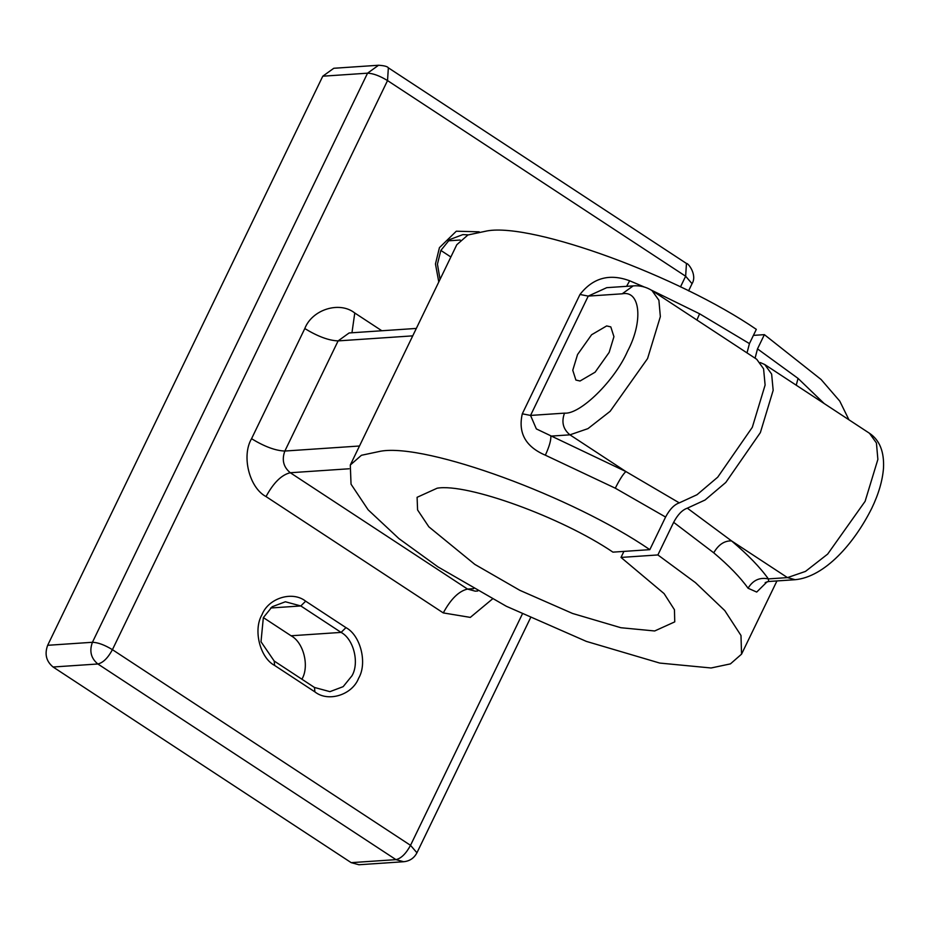 <?xml version="1.0" encoding="UTF-8"?>
<svg xmlns="http://www.w3.org/2000/svg" width="930" height="930" viewBox="0 0 930 930"><rect width="100%" height="100%" fill="white"/><g stroke="black" fill="none" stroke-linecap="round" stroke-linejoin="round"><path stroke-width="1.4" d="M580.041 381.009L575.903 380.056L572.764 370.256L577.553 354.539L591.596 334.753L606.662 325.93L610.801 326.895L613.94 336.683L609.15 352.4L595.119 372.186L580.041 381.009M345.96 627.634C360.596 635.353 367.571 663.195 358.62 678.261C352.203 694.989 328.15 702.476 314.898 691.885L274.606 665.438C259.958 657.719 252.995 629.877 261.946 614.811C268.363 598.083 292.415 590.597 305.668 601.187L345.96 627.634L341.101 632.4L300.82 605.953L285.37 601.768L272.13 606.767L263.341 617.625L261.005 641.746L274.199 661.032L314.48 687.468L329.929 691.653L343.17 686.654L351.959 675.796C359.631 662.881 353.656 639.015 341.101 632.4L291.067 635.771L263.353 617.59M301.901 679.214L301.925 679.179C309.597 666.264 303.622 642.398 291.067 635.771M350.296 465.023L351.04 484.193L368.141 509.826L398.9 538.586L437.949 566.882L506.327 606.267L586.365 641.398L659.742 663.067L711.09 667.984L730.434 663.881L741.547 654.15L740.989 635.481L724.796 610.603L695.442 582.633L657.882 554.943L621.008 557.43L664.09 593.607L674.448 609.731L674.75 621.868L654.685 630.97L620.88 627.727L572.555 613.463L519.847 590.329L474.823 564.394L428.846 526.822L417.582 509.942L417.093 497.306L437.158 488.204C467.058 482.949 561.871 517.44 612.94 552.141L649.826 549.653C572.473 496.515 426.382 443.052 380.754 451.19L361.421 455.281L350.296 465.023L456.793 244.718L467.918 234.988L487.25 230.884C532.878 222.758 678.97 276.222 756.323 329.36L749.441 343.6L699.592 313.794L696.896 320.001M796.231 385.194L798.056 378.405L757.497 348.89L764.379 334.649L821.097 379.498L839.755 401.097L848.939 419.79M767.192 581.715L756.706 592.061L748.057 588.225C740.28 577.344 728.841 565.545 713.74 552.815L673.646 522.335L657.882 554.943M760.298 362.561L764.762 364.548L771.633 374.081L773.167 390.344L760.368 432.59L725.795 482.449L705.056 500.015L687.34 508.164L731.538 540.9C724.4 540.656 718.471 544.631 713.74 552.815M687.34 508.164C682.306 509.884 677.738 514.604 673.646 522.335M757.497 348.89L755.079 358.19M606.72 287.672L588.237 296.1L530.553 415.431L536.354 428.916L625.878 471.545C623.077 474.161 619.543 479.706 615.288 488.192L665.589 517.045L649.826 549.653M665.589 517.045C669.67 509.338 674.227 504.606 679.284 502.874L625.878 471.545L569.939 434.833L550.827 436.124C551.118 440.192 549.293 446.54 545.352 455.189C525.613 446.749 517.929 432.95 522.3 413.803L579.983 294.473C592.945 277.872 609.499 273.315 629.657 280.779L626.599 286.324M621.008 557.43L623.914 551.409M438.786 281.976L435.461 263.957L439.437 247.647L456.305 231.21L479.194 231.814M53.091 667.008L351.203 862.656L395.971 859.634L97.859 663.985L53.091 667.008C46.233 661.346 44.419 654.115 47.663 645.304L92.43 642.281L367.548 73.179L322.78 76.202L47.663 645.304M322.78 76.202L333.789 68.274L378.568 65.251C384.171 65.612 387.438 66.46 388.356 67.82L387.531 80.584L112.425 649.675L410.525 845.335L522.288 614.137M403.69 861.726C409.7 861.122 414.117 858.146 416.942 852.787L410.525 845.335C406.003 853.67 401.156 858.437 395.971 859.634L403.69 861.726L358.922 864.749L351.203 862.656M440.855 250.426L450.864 256.994M764.379 334.649L753.405 335.381M468.232 234.848L462.861 234.604L449.62 239.615L440.832 250.472L437.437 264.155L440.053 279.349M679.284 502.874L697 494.737L717.739 477.16L752.312 427.3L765.111 385.055L763.577 368.792L756.706 359.259L651.965 290.52L658.893 300.227L660.346 316.642L647.571 358.562L610.138 411.316L587.946 428.637L569.939 434.833C563.08 429.183 561.267 421.941 564.51 413.141C580.157 414.664 614.846 380.579 627.587 351.156C643.386 321.536 640.421 289.997 622.193 293.81L588.237 296.1L579.983 294.473M795.208 579.704L787.478 577.611L768.366 578.902L768.633 581.494L795.208 579.704C824.561 576.926 854.019 543.876 871.817 508.175C878.641 493.97 882.535 480.612 883.5 468.127C884.302 451.724 879.64 440.111 869.504 433.287L876.432 442.994L877.874 459.408L865.109 501.328L827.665 554.094L805.485 571.404L787.478 577.611L731.538 540.9C747.743 554.559 760.019 567.23 768.366 578.902C759.705 577.088 752.94 580.204 748.057 588.225M747.023 352.9L749.441 343.6M798.056 378.405L824.154 403.527M615.288 488.192L545.352 455.189M629.657 280.779L644.281 286.998M651.372 290.137L699.592 313.794M492.4 599.025L470.313 617.392L443.285 612.917L266.026 496.574C249.287 487.75 241.335 455.933 251.553 438.716L304.796 328.557C312.143 309.458 339.624 300.89 354.772 313.003L381.835 330.755M680.493 286.882L685.643 276.233L387.531 80.584C379.742 75.83 373.081 73.365 367.548 73.179L378.557 65.251M349.017 468.778L290.288 472.742L467.546 589.074L473.614 588.667M412.734 335.858L338.113 340.892L284.859 451.038L359.492 446.005M270.618 607.999L300.82 605.953L305.668 601.187M274.199 661.032L274.606 665.438M314.48 687.468L314.898 691.885M448.109 240.835L460.187 240.021M522.3 413.803L530.553 415.431L564.51 413.141M97.859 663.985C91.001 658.324 89.187 651.093 92.43 642.281C97.964 642.467 104.625 644.932 112.425 649.675C107.903 658.022 103.056 662.788 97.859 663.985M443.285 612.917C450.806 599.013 458.897 591.073 467.546 589.074L475.265 591.166L477.741 591.003M416.326 328.43L349.122 332.963L338.113 340.892C328.883 340.589 317.781 336.474 304.796 328.557M251.553 438.716C264.538 446.632 275.64 450.736 284.859 451.038C281.616 459.85 283.429 467.081 290.288 472.742C281.639 474.742 273.56 482.682 266.026 496.574M685.643 276.233L692.048 283.685C697.488 274.943 688.107 262.83 686.456 263.469L685.643 276.233M622.193 293.81L633.214 285.882C639.91 285.347 646.164 286.893 651.965 290.52M354.772 313.003L351.959 332.766M741.547 654.15L776.945 580.936M764.762 364.548L869.504 433.287M416.942 852.787L530.437 617.997M688.572 290.881L692.048 283.685M388.356 67.82L686.456 263.469M606.639 287.672L633.214 285.882M768.633 581.494L765.204 582.564"/></g></svg>
